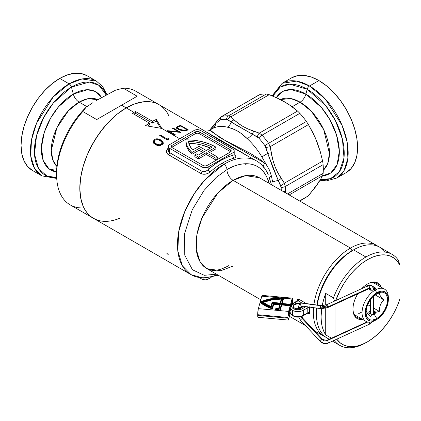 <?xml version="1.0" encoding="UTF-8"?>
<svg xmlns="http://www.w3.org/2000/svg" width="421" height="421" viewBox="0 0 421 421"><rect width="100%" height="100%" fill="white"/><g stroke="black" fill="none" stroke-linecap="round" stroke-linejoin="round"><path stroke-width="0.63" d="M299.22 304.062A4.373 2.526 0 0 0 294.205 305.099A4.373 2.526 0 0 0 294.637 308.167A4.373 2.526 180 0 1 293.505 306.467A4.373 2.526 180 0 1 299.22 304.062M302.688 306.178A4.81 2.779 180 0 1 301.283 308.077A4.81 2.779 180 0 1 294.479 308.077L294.479 308.077A4.81 2.779 180 0 1 293.89 304.557A4.81 2.779 180 0 1 299.757 303.552L296.942 303.388L294.479 304.146L293.158 305.567L293.158 306.651L293.879 307.656L296.037 308.677L299.72 308.677L301.878 307.656L302.688 306.109M234.208 150.929L233.871 151.892L232.924 152.712L208.179 167L205.085 167.737L201.996 167L201.996 171.315L201.996 167L169.516 148.25L169.516 152.565L169.516 148.25L168.568 147.429L168.321 145.971L169.516 144.677L194.26 130.389L195.681 129.842L198.207 129.7L200.449 130.389L233.471 149.523L234.208 150.929L234.208 154.675L232.924 155.302A2.189 1.547 74.9 0 0 234.071 158.149A65.613 37.885 120 0 0 222.099 163.248A65.613 37.885 120 0 0 210.126 171.978A2.189 0.895 48.5 0 1 208.179 169.589L208.179 167L208.179 169.589A67.802 39.142 -60 0 1 232.924 155.302L232.924 152.712L208.179 167A4.373 2.526 180 0 1 201.996 167L169.516 148.25A4.373 2.526 180 0 1 168.237 146.461A4.373 2.526 180 0 1 169.516 144.677L194.26 130.389A4.373 2.526 180 0 1 200.449 130.389L232.924 149.139A4.373 2.526 180 0 1 234.208 150.929A4.373 2.526 180 0 1 232.924 152.712L232.924 155.302A2.189 1.547 -105.1 0 0 234.071 158.149C236.528 157.386 236.481 156.186 233.923 154.554L235.365 155.633L235.886 156.659L235.439 157.528L234.071 158.149A65.613 37.885 120 0 0 222.099 163.248L223.867 164.269A4.373 2.526 60 0 1 226.956 169.626L216.273 177.341L204.032 190.445L192.255 209.758L184.677 233.234L184.751 255.184L192.439 269.75L204.253 275.313L216.483 274.192L204.253 275.313L192.439 269.75L184.751 255.184L184.677 233.234L192.255 209.758L204.032 190.445L216.273 177.341L226.956 169.626A8.746 5.052 -120 0 0 233.145 180.341A52.493 30.307 120 0 1 259.389 177.741L245.517 175.646L233.145 180.341L350.461 248.074L352.009 250.753L345.067 255.547L338.395 261.736L332.248 269.082L326.854 277.302L322.433 286.08L319.144 295.079L316.96 305.03A50.304 29.044 -60 0 1 352.009 250.753L350.461 248.074A52.493 30.307 120 0 0 313.903 304.615A52.493 30.307 -60 0 1 350.461 248.074L233.145 180.341A8.746 5.052 60 0 1 226.956 169.626A4.373 2.526 -120 0 0 223.867 164.269L204.816 179.988L194.239 193.718L184.798 211.495L178.704 231.639L177.809 250.911L182.419 265.851L191.06 274.666A65.613 37.885 -60 0 1 180.998 222.088A65.613 37.885 -60 0 1 223.867 164.269L222.099 163.248A65.613 37.885 120 0 0 210.126 171.978L208.048 173.336L205.601 174.147L203.127 174.241L200.996 173.563L167.69 154.191L166.695 152.544L166.658 150.607L168.368 147.871C165.911 150.476 165.963 152.791 168.521 154.812A2.189 1.263 120 0 0 169.516 152.565L201.996 171.315L203.485 171.715L206.806 170.7L214.315 164.643L220.551 160.569L226.793 157.438L234.208 154.675L234.323 155.17L234.081 154.933M313.556 307.656A52.493 30.307 120 0 0 325.807 337.205A52.493 30.307 -60 0 1 324.217 336.39A52.493 30.307 -60 0 1 313.556 307.656M316.445 313.24A50.304 29.044 -60 0 1 316.624 308.072L316.439 312.361L316.624 308.072A50.304 29.044 120 0 0 316.439 312.361L316.439 314.145A52.493 30.307 -60 0 1 316.787 308.093A52.493 30.307 120 0 0 327.306 338.179L329.196 339.268M185.908 139.856A40.9 23.613 180 0 1 215.299 146.771A40.9 23.613 180 0 1 215.873 147.108L215.873 148.897L209.647 152.491L215.873 148.897L215.873 147.108L208.1 151.597L215.873 147.108A40.9 23.613 180 0 0 215.299 146.771L209 143.798L201.812 141.598L194.013 140.267L185.908 139.856A40.9 23.613 180 0 0 185.908 140.125A40.9 23.613 180 0 0 191.987 152.507L191.987 154.296L198.98 150.26L202.843 152.491L198.98 150.26L198.98 148.471L198.98 150.26L191.987 154.296L191.987 152.507L189.318 149.566L187.392 146.429L186.25 143.172L185.908 139.856M297.01 300.42A1.31 0.716 -177.3 0 1 297.363 300.783A1.31 0.716 2.7 0 0 297.01 300.42L297.658 299.199L299.015 299.32L306.425 303.594L299.015 299.32A1.31 0.758 -60 0 1 298.094 300.81L301.852 302.978L298.094 300.81A1.31 0.758 120 0 0 299.015 299.32C297.868 298.805 297.2 299.173 297.01 300.42A52.493 30.307 -60 0 0 296.984 301.004A52.493 30.307 -60 0 1 297.01 300.42M309.593 306.825L309.693 307.746A52.493 30.307 120 0 0 309.693 312.624A1.31 0.8 -2.9 0 0 307.84 312.682L303.294 315.308L303.294 310.309A7.657 4.421 180 0 1 292.469 310.309L292.469 315.308A7.657 4.421 0 0 0 303.294 315.308L307.84 312.682A53.804 31.065 -60 0 1 307.84 307.683L303.294 310.309L303.294 315.308A1.31 0.758 60 0 1 303.02 315.908C300.605 317.192 297.884 317.476 294.863 316.771C291.195 315.055 289.648 313.524 290.222 312.182A7.657 4.421 0 0 0 292.469 315.308L292.469 310.309A7.657 4.421 180 0 1 290.222 307.183A7.657 4.421 180 0 1 292.469 304.057A1.31 0.758 60 0 1 292.737 303.457A1.31 0.758 60 0 1 293.395 303.52L298.094 300.81L297.379 300.778L292.737 303.457L290.222 307.183M285.475 192.802A56.867 32.833 -120 0 0 285.506 190.929A4.373 2.526 180 0 1 283.401 191.602A4.373 2.526 0 0 0 285.506 190.929A56.867 32.833 60 0 1 285.475 192.802M209.353 130.421L209.947 130.194L210.768 130.526L218.578 136.599L222.483 139.067L249.474 152.897L259.957 159.412L266.177 164.427L269.387 169.942L271.408 175.983A8.746 2.626 -13.5 0 0 269.408 178.041L271.45 184.703L269.408 178.041A4.373 3.168 162 0 1 268.24 180.698A61.24 35.359 -60 0 1 268.977 183.277L268.24 180.698A61.24 35.359 -60 0 0 226.956 169.626C238.102 162.564 260.167 157.654 268.24 180.698A4.373 3.168 -18 0 0 269.408 178.041A8.746 2.626 166.5 0 1 271.408 175.983L272.655 182.104A8.746 3.705 169.3 0 1 278.265 180.498L281.112 187.298A54.677 31.57 60 0 1 281.27 190.371A54.677 31.57 60 0 0 281.112 187.298A4.373 2.279 -4.5 0 0 285.327 186.471A56.867 32.833 60 0 1 285.506 190.929A56.867 32.833 -120 0 0 285.327 186.471L323.133 164.648A56.867 32.833 60 0 1 323.133 173.352L322.612 175.631L289.174 194.939L322.612 175.631L320.207 179.993L322.612 175.631L323.133 173.352A56.867 32.833 -120 0 0 323.133 164.648L285.327 186.471A4.373 2.279 175.5 0 1 281.112 187.298L280.686 185.645A4.373 1.484 -32.7 0 0 284.375 183.198L322.612 161.122L320.213 151.418L317.034 141.988L313.071 133.01L308.435 124.59L270.198 146.666L272.74 159.659L274.908 166.306L277.744 172.568L284.375 183.198L285.327 186.471L284.375 183.198A4.373 1.484 147.3 0 1 280.686 185.645L278.265 180.498A8.746 3.705 -10.7 0 0 272.655 182.104L271.408 175.983L269.387 169.942L261.851 156.875A50.304 29.044 -120 0 0 247.222 138.672L241.291 133.536L237.633 131.068L232.429 128.679L227.303 127.174A50.304 29.044 -120 0 0 212.668 128.479L209.526 130.278C209.232 130.763 207.779 131.036 205.18 131.094L204.469 130.899M260.82 299.789L206.9 268.656L199.991 261.609L196.302 249.653L197.012 234.239L201.891 218.12L217.904 192.918L233.145 180.341A52.493 30.307 120 0 0 198.854 226.598A52.493 30.307 120 0 0 206.9 268.656L220.772 270.75L233.145 266.056M307.983 313.556L307.541 313.298L307.983 313.556A1.31 0.758 120 0 0 307.835 313.161A1.31 0.758 -60 0 1 307.983 313.556L309.24 313.734L309.693 312.624C309.661 313.782 309.093 314.098 307.983 313.556M256.71 161.038A65.613 37.885 120 0 0 223.867 164.269A65.613 37.885 -60 0 1 256.673 161.017L219.262 140.082L205.269 131.341L135.825 91.246A65.613 37.885 120 0 0 123.237 88.178L137.157 96.214L121.574 105.213L126.216 107.892A65.613 37.885 120 0 0 83.347 165.711A65.613 37.885 120 0 0 93.409 218.288L90.352 216.157L87.636 213.5L85.295 210.342L83.347 206.711L80.711 198.186L79.816 188.25L80.711 177.283L83.347 165.711L87.636 153.97L93.409 142.524L100.44 131.799L108.46 122.222L117.164 114.144L126.216 107.892L133.946 112.354L126.216 107.892L135.267 103.692L143.971 101.719L148.087 101.587L151.992 102.04L155.649 103.056L159.022 104.64A65.613 37.885 120 0 0 126.216 107.892L121.574 105.213L96.709 119.564L82.795 111.528A65.613 37.885 120 0 0 70.207 204.895L93.409 218.288A65.613 37.885 -60 0 1 83.347 165.711A65.613 37.885 -60 0 1 126.216 107.892A65.613 37.885 -60 0 1 159.022 104.64L162.08 106.771L164.79 109.428L167.132 112.586L169.079 116.217L167.132 112.586L164.79 109.428L162.08 106.771L159.022 104.64L155.649 103.056L151.992 102.04L148.087 101.587L143.971 101.719L135.267 103.692L126.216 107.892L117.164 114.144L112.744 117.975L104.345 126.842L96.783 137.046L90.352 148.181L87.636 153.97L83.347 165.711L80.711 177.283L79.816 188.25L80.711 198.186L81.816 202.648L83.347 206.711L85.295 210.342L87.636 213.5L90.352 216.157L93.409 218.288L96.783 219.873L93.409 218.288L191.06 274.666L203.396 278.102L218.425 275.313M132.399 113.275A65.613 37.885 -60 0 1 133.946 112.354A65.613 37.885 -60 0 1 135.494 111.491L152.507 121.311A65.613 37.885 -60 0 1 156.37 119.417L161.785 128.426L145.545 125.669A65.613 37.885 -60 0 1 149.413 123.1L132.399 113.275A65.613 37.885 -60 0 1 133.946 112.354A65.613 37.885 -60 0 1 135.494 111.491L135.494 113.281A63.429 36.622 120 0 0 133.92 114.154A63.429 36.622 120 0 1 135.494 113.281L135.494 111.491L152.507 121.311A65.613 37.885 -60 0 1 156.37 119.417L156.37 121.216A63.429 36.622 120 0 0 152.507 123.1L152.507 121.311L152.507 123.1L135.494 113.281L152.507 123.1A63.429 36.622 120 0 1 156.37 121.216L156.37 119.417L161.785 128.426L179.725 138.783L161.785 128.426L145.545 125.669A65.613 37.885 -60 0 1 149.413 123.1L132.399 113.275M217.304 274.666A65.613 37.885 -60 0 1 191.06 274.666M168.858 138.983A65.613 37.885 120 0 0 167.437 140.014L159.706 135.546A65.613 37.885 -60 0 1 160.396 135.041L167.332 139.046A65.613 37.885 -60 0 1 168.516 138.204L168.858 138.983L168.516 138.204A65.613 37.885 120 0 0 167.332 139.046L160.396 135.041A65.613 37.885 120 0 0 159.706 135.546L167.437 140.014A65.613 37.885 120 0 1 168.858 138.983M162.595 144.187L160.669 145.387L158.806 145.582L157.122 145.203L153.881 143.114L153.312 141.14L154.902 139.288L156.596 138.809L158.506 139.004L162.553 141.335L163.169 142.514L162.595 144.187M268.203 174.604L268.166 174.51C265.63 168.542 261.794 164.043 256.673 161.017A65.613 37.885 -60 0 1 264.204 168.09M172.947 127.873L180.677 132.336A65.613 37.885 120 0 0 180.535 132.394L169.358 131.331L175.446 134.846A65.613 37.885 120 0 0 174.752 135.23L167.021 130.768A65.613 37.885 -60 0 1 167.179 130.678L178.33 131.668L172.257 128.163A65.613 37.885 -60 0 1 172.947 127.873A65.613 37.885 120 0 0 172.257 128.163L178.33 131.668L167.179 130.678A65.613 37.885 120 0 0 167.021 130.768L174.752 135.23A65.613 37.885 120 0 1 175.446 134.846L169.358 131.331L180.535 132.394A65.613 37.885 120 0 1 180.677 132.336L172.947 127.873L172.873 128.516L172.947 127.873M180.662 125.469L188.398 129.936A65.613 37.885 120 0 0 186.903 130.273L182.693 130.773L178.893 129.757L176.999 128.458L176.499 127.416L177.041 126.547L178.367 126.016A65.613 37.885 -60 0 1 180.662 125.469A65.613 37.885 120 0 0 178.367 126.016L176.51 127.263L178.278 129.431L184.251 130.778L186.903 130.273A65.613 37.885 120 0 1 188.398 129.936L180.662 125.469L180.504 126.137L180.662 125.469M201.996 279.149A4.373 2.526 0 0 0 208.179 279.149L208.179 277.913L208.179 279.149L211.105 277.46L207.516 279.46L205.085 279.886L201.996 279.149L201.996 278.018L201.996 279.149L199.48 277.697L201.996 279.149M258.889 94.999L222.014 116.417A56.867 32.833 60 0 1 228.545 115.833L230.966 116.759A4.373 3.042 133.2 0 0 227.714 119.748L235.944 124.911L252.305 134.188A8.746 3.436 -47.6 0 1 247.222 138.672C240.986 132.42 234.344 128.584 227.303 127.174A8.746 6.262 103.5 0 0 231.282 122.048A8.746 6.262 -76.5 0 1 227.303 127.174A50.304 29.044 -120 0 0 212.668 128.479A8.746 7.141 62.2 0 0 215.836 123.427L220.23 119.938A54.677 31.57 60 0 1 226.514 119.375L231.282 122.048A4.373 3.079 -45.5 0 1 234.134 119.843L238.091 123.237L242.764 126.321L248.101 129.015L259.315 133.131L297.552 111.055L291.637 106.35L284.891 101.998L277.381 98.114L269.203 94.688L230.966 116.759L234.134 119.843L230.966 116.759L269.203 94.688L266.351 94.009L269.203 94.688M216.273 121.827A4.373 2.705 41.4 0 0 215.836 123.427L209.784 130.131L215.836 123.427A4.373 2.705 -138.6 0 1 216.273 121.827A4.373 2.705 -138.6 0 1 216.878 121.38L217.683 120.469M299.847 201.101L308.435 195.797L299.552 200.928L308.435 195.797L317.034 184.845L320.207 179.993L315.14 187.45L307.456 196.696M322.939 162.938L322.612 161.122L322.939 162.938M320.213 151.418L322.612 161.122L284.375 183.198L281.165 178.346A4.373 1.531 146.3 0 1 278.265 180.498A4.373 1.531 -33.7 0 0 281.165 178.346C276.171 170.794 272.861 162.269 271.24 152.77L267.751 153.402L261.851 156.875A50.304 29.044 -120 0 0 247.222 138.672A8.746 3.436 132.4 0 0 252.305 134.188L258.726 137.972A54.677 31.57 60 0 1 265.004 145.787L272.745 167.311L278.265 180.498L267.751 153.402L271.24 152.77L270.198 146.666L308.435 124.59L315.14 137.425L320.213 151.418M276.586 97.751L288.359 104.113L297.552 111.055L299.852 113.349A56.867 32.833 60 0 1 306.383 121.474L308.435 124.59L306.383 121.474A56.867 32.833 -120 0 0 299.852 113.349L262.046 135.178A56.867 32.833 60 0 1 268.577 143.298L306.383 121.474L268.577 143.298L270.198 146.666A4.373 0.31 169.6 0 1 265.883 147.497L267.751 153.402L261.851 156.875L266.177 164.427L264.741 163.101A8.746 2.794 -46.7 0 0 263.267 166.521A8.746 2.794 133.3 0 1 264.741 163.101L225.551 140.793L209.511 130.278M259.82 94.588A56.867 32.833 60 0 1 266.351 94.009A56.867 32.833 -120 0 0 259.82 94.588L221.199 116.743L259.82 94.588M108.46 221.209L104.345 221.341L100.44 220.888L96.783 219.873L100.44 220.888L104.345 221.341L108.46 221.209M319.181 148.255L317.034 141.988L314.334 135.767M289.732 105.161L284.875 101.993M314.334 187.95L317.034 184.845L319.181 181.056M160.617 128.205L156.37 121.216L160.617 128.205M149.413 124.884L149.413 123.1L149.413 124.884A63.429 36.622 120 0 0 147.687 125.99A63.429 36.622 120 0 1 149.413 124.884M245.022 163.753L246.143 164.748M269.256 183.435L269.398 183.777M350.461 248.074A52.493 30.307 -60 0 1 376.706 245.475A52.493 30.307 -60 0 1 378.205 246.443A52.493 30.307 120 0 0 350.461 248.074M212.084 128.805L212.668 128.479A8.746 7.141 -117.8 0 0 215.836 123.427L220.23 119.938A54.677 31.57 60 0 1 226.514 119.375L227.372 119.569M242.838 153.034L205.659 131.578M227.714 119.748A4.373 3.042 -46.8 0 1 230.966 116.759L228.545 115.833A4.373 3.347 92.8 0 0 226.514 119.375A4.373 3.347 -87.2 0 1 228.545 115.833L266.351 94.009L228.545 115.833A56.867 32.833 -120 0 0 222.014 116.417L219.462 118.196L209.542 130.263M287.464 193.949L323.133 173.352L287.464 193.949M299.852 113.349L297.552 111.055L259.315 133.131L262.046 135.178L299.852 113.349M219.457 118.206A4.373 2.768 41 0 0 219.146 120.511A4.373 2.768 -139 0 1 219.457 118.206A4.373 2.768 -139 0 1 220.083 117.733M220.23 119.938A4.373 3.521 -103.6 0 1 222.014 116.417A4.373 3.521 76.4 0 0 220.23 119.938M234.134 119.843A4.373 3.079 134.5 0 0 231.282 122.048L252.305 134.188A4.373 1.81 -71.3 0 1 253.984 131.299C245.68 128.452 239.065 124.637 234.134 119.843M253.984 131.299A4.373 1.81 108.7 0 0 252.305 134.188L257.315 136.841A4.373 1.868 -70.5 0 1 259.315 133.131L253.984 131.299M259.315 133.131A4.373 1.868 109.5 0 0 257.315 136.841L258.726 137.972A4.373 1.242 -42.1 0 1 262.046 135.178L259.315 133.131M268.577 143.298A4.373 0.595 144.4 0 0 265.004 145.787L265.883 147.497A4.373 0.31 -10.4 0 0 270.198 146.666L268.577 143.298A56.867 32.833 -120 0 0 262.046 135.178A4.373 1.242 137.9 0 0 258.726 137.972A54.677 31.57 60 0 1 265.004 145.787A4.373 0.595 -35.6 0 1 268.577 143.298M290.295 312.777A7.657 4.421 180 0 0 292.469 315.308A7.657 4.421 180 0 0 303.294 315.308A1.31 0.758 -120 0 1 303.02 315.908A1.31 0.758 60 0 1 302.362 315.845L300.305 316.639L297.879 316.918M296.642 316.845L293.395 315.845M297.721 300.694L298.094 300.81L293.395 303.52A6.341 3.663 180 0 0 293.395 308.698A6.341 3.663 180 0 0 302.362 308.698A1.31 0.758 60 0 1 303.294 310.309A1.31 0.758 -120 0 0 302.362 308.698L305.962 306.625L301.404 309.156L299.115 309.703L296.642 309.703L293.395 308.698L292.021 307.514L291.537 306.109L292.021 304.709L293.395 303.52A1.31 0.758 -120 0 0 292.737 303.457M302.21 306.114A4.373 2.526 180 0 1 302.252 306.467A4.373 2.526 180 0 1 301.12 308.167A4.373 2.526 0 0 0 302.21 306.114M290.295 307.777A7.657 4.421 0 0 0 292.469 310.309A7.657 4.421 0 0 0 303.294 310.309L307.84 307.683L307.667 306.714M309.656 307.125L309.693 307.746A1.31 0.716 2.7 0 0 307.84 307.683L307.725 306.862M309.693 307.746A52.493 30.307 120 0 0 309.693 312.624A1.31 0.8 177.1 0 0 307.84 312.682A53.804 31.065 -60 0 1 307.84 307.683A1.31 0.716 -177.3 0 1 309.693 307.746M307.404 313.261L307.84 312.682L307.688 313.213M176.92 128.358L177.52 128.105M178.194 126.858L178.367 126.016L178.004 126.979L179.946 126.268L178.194 126.858M177.615 128.073L176.694 128.489M178.878 129.752L178.962 129.184L177.615 127.537L178.004 126.979L177.699 128.037L178.962 129.184L178.878 129.752M183.803 130.799L183.909 130.236L178.962 129.184L181.298 130.073L183.909 130.236L183.803 130.799M186.271 130.426L186.419 129.736L183.909 130.236L186.419 129.736L186.271 130.426M186.787 130.299L186.94 129.621A65.613 37.885 120 0 0 186.419 129.736A65.613 37.885 -60 0 1 186.94 129.621L186.787 130.299M180.793 126.068L186.94 129.621L180.793 126.068A65.613 37.885 120 0 0 179.946 126.268A65.613 37.885 120 0 1 180.793 126.068M169.342 132.105L169.358 131.331L169.342 132.105M178.283 132.126L178.33 131.668L178.283 132.126M160.512 136.015L160.396 135.041L160.512 136.015M167.447 140.004L167.332 139.046L167.447 140.004M168.605 139.162L168.516 138.204L168.605 139.162M155.67 144.503C157.696 145.934 159.901 145.929 162.295 144.492L163.143 142.398L160.738 139.993C158.749 138.52 156.554 138.451 154.165 139.798L153.365 142.193L155.67 144.503M153.718 142.898L154.307 141.545M154.565 141.288L154.165 139.798L154.565 141.288M161.059 141.556L160.738 139.993L161.059 141.556M161.917 142.098L163.132 143.208M163.285 143.44L161.717 141.961M154.386 141.461L153.739 143.293M155.87 144.687L154.975 143.714L154.775 142.703M154.975 143.714L154.749 143.029M161.859 143.129L162.217 143.55M154.375 141.935L155.123 143.935L154.36 141.909L154.933 140.272C156.849 139.288 158.559 139.383 160.064 140.556L162.08 142.482L161.48 144.05C159.585 145.066 157.87 145.008 156.333 143.877L154.67 142.493L155.617 144.471M156.796 145.313L156.333 143.877L156.796 145.313M161.711 144.919L161.48 144.05L161.711 144.919M162.474 144.314L162.074 142.503M161.075 141.214L158.954 139.988L156.97 139.546L154.933 140.272L154.312 141.572L154.67 142.493L155.854 143.577L157.459 144.429L159.459 144.808L160.89 144.445L161.89 143.556L161.864 142.009L161.075 141.214M168.537 151.534L169.516 152.565L201.996 171.315C204.106 172.1 206.169 171.521 208.179 169.589A2.189 0.895 -131.5 0 0 210.126 171.978C207.195 174.315 204.153 174.847 200.996 173.563A2.189 1.263 120 0 0 201.996 171.315A2.189 1.263 -60 0 1 200.996 173.563L168.521 154.812A2.189 1.263 -60 0 0 169.516 152.565L168.237 150.129L168.537 151.534M230.713 151.818A2.626 1.516 0 0 0 230.45 151.644L230.45 149.855A2.626 1.516 180 0 1 231.218 150.929A2.626 1.516 180 0 1 230.45 151.997L206.943 165.569A2.626 1.516 180 0 1 203.232 165.569L171.989 147.534A2.626 1.516 180 0 1 171.221 146.461A2.626 1.516 180 0 1 171.989 145.392L195.497 131.82A2.626 1.516 180 0 1 199.212 131.82L230.45 149.855L199.212 131.82L197.354 131.378L195.497 131.82L171.989 145.392L171.221 146.461L171.989 147.534L203.232 165.569L205.085 166.016L206.943 165.569L230.45 151.997L231.218 150.929L230.45 149.855L230.45 151.644L199.212 133.604A2.626 1.516 0 0 0 195.497 133.604L171.989 147.176A2.626 1.516 0 0 0 171.726 147.355M188.597 143.193L195.034 143.729L201.217 144.882L210.474 148.087A38.274 22.097 0 0 0 188.903 143.203M171.989 145.392L171.989 147.176L171.989 145.392M195.497 131.82L195.497 133.604L195.497 131.82M199.212 131.82L199.212 133.604L199.212 131.82M215.915 158.249L206.248 152.67L206.248 154.454L215.915 160.033L215.915 158.249L215.915 160.033L217.768 158.964L217.768 157.175L217.768 158.964L215.915 160.033L206.248 154.454L206.248 152.67L198.475 157.154L198.475 158.943L206.248 154.454L198.475 158.943L198.475 157.154A40.9 23.613 180 0 1 194.86 154.87L194.86 156.654A40.9 23.613 0 0 0 198.475 158.943A40.9 23.613 0 0 1 194.86 156.654L194.86 154.87L196.728 153.791L194.86 154.87A40.9 23.613 180 0 0 198.475 157.154L206.248 152.67L215.915 158.249L217.768 157.175L215.915 158.249M198.501 154.996A38.274 22.097 180 0 1 196.728 153.791A38.274 22.097 0 0 0 198.501 154.996L204.39 151.597L198.501 154.996M204.39 151.597L198.98 148.471L191.987 152.507L198.98 148.471L204.39 151.597M185.908 140.125L185.908 141.909A40.9 23.613 0 0 0 191.987 154.296L189.318 151.35L187.392 148.218L186.25 144.961L185.908 141.64M208.1 151.597L217.768 157.175L208.1 151.597M206.248 150.523L198.98 146.329L192.586 150.018A38.274 22.097 180 0 1 188.597 141.409A38.274 22.097 180 0 1 212.137 147.124L206.974 144.845L201.217 143.098L195.034 141.94L188.597 141.409L189.829 145.829L192.586 150.018L198.98 146.329L206.248 150.523L212.137 147.124L206.248 150.523M171.989 147.176L195.497 133.604L197.354 133.162L199.212 133.604L230.45 151.644M166.558 252.942L168.521 254.984M59.714 78.427A54.677 31.57 120 0 0 23.992 126.61A54.677 31.57 120 0 0 32.375 170.421L27.565 166.432L23.992 160.78L21.792 153.676L21.05 145.392L21.792 136.251L23.992 126.61L27.565 116.828L32.375 107.287L38.232 98.351L44.915 90.368L52.172 83.637L59.714 78.427L69.118 83.853L59.714 78.427L67.255 74.927L74.506 73.28L81.195 73.549L87.052 75.717A54.677 31.57 120 0 0 59.714 78.427M32.375 170.421L41.779 175.852A54.677 31.57 -60 0 1 33.396 132.036A54.677 31.57 -60 0 1 69.118 83.853L53.241 96.956L36.564 123.206L31.48 139.998L30.738 156.054L34.58 168.505L41.779 175.852L56.73 178.451M56.682 177.583L46.826 176.004L38.5 168.405L34.496 154.149L36.538 135.699L43.71 117.501L53.341 102.982L71.438 87.079A3.5 2.021 -120 0 0 69.118 83.853A3.5 2.021 60 0 1 71.438 87.079A52.378 30.238 120 0 0 35.18 142.072A52.378 30.238 120 0 0 56.682 177.583M73.307 94.072L71.438 87.079L73.307 94.072L87.363 89.726L95.067 91.404L101.556 97.483A45.126 26.055 -60 0 0 73.307 94.072A8.746 5.052 -120 0 0 79.122 102.129A8.746 5.052 60 0 1 73.307 94.072A45.126 26.055 -60 0 0 42.6 138.641A45.126 26.055 -60 0 0 56.624 171.957L48.894 168.737L43.189 160.469L41.442 147.461L44.347 132.162L50.778 117.833L58.708 106.587L73.307 94.072M97.809 99.661L87.889 98.703L79.122 102.129A39.369 22.729 120 0 0 54.204 134.331A39.369 22.729 120 0 0 56.903 166.469L52.814 159.98L51.283 150.434L56.824 127.905L68.397 110.802L79.122 102.129L86.91 106.629L79.122 102.129A39.369 22.729 120 0 1 97.809 99.661M96.577 100.398L115.649 90.12L123.237 88.178L115.649 90.12L96.577 100.398M56.635 173.615A62.624 36.159 -60 0 1 86.158 107.15L93.02 102.603L86.158 107.15A62.624 36.159 120 0 0 56.619 172.421L56.619 174.857A65.613 37.885 -60 0 1 82.795 111.528L86.158 107.15L82.795 111.528L96.709 119.564L121.574 105.213L137.157 96.214L123.237 88.178M119.653 218.288A65.613 37.885 -60 0 1 93.409 218.288M82.795 207.963A65.613 37.885 -60 0 1 56.619 174.857M106.171 94.936A52.378 30.238 120 0 0 71.438 87.079L89.368 82.069L98.94 85.321L106.171 94.936M87.052 75.717L96.456 81.148L82.006 78.969L69.118 83.853A54.677 31.57 -60 0 1 96.456 81.148L102.724 86.689L106.845 94.578M372.817 286.569L374.432 287.154L374.432 289.59L375.206 290.037L376.753 292.716A16.403 9.473 -60 0 1 388.351 299.415A16.403 9.473 -60 0 1 376.753 319.502L379.016 317.939L383.194 313.529L386.394 307.983L388.13 302.157L388.13 296.931L387.467 294.8L386.394 293.1L384.952 291.906L383.194 291.253L381.189 291.174L376.753 292.716L372.311 296.3L370.306 298.694L367.107 304.236L365.375 310.067L365.375 315.292L366.038 317.423L367.107 319.118L368.549 320.318L370.306 320.965L372.311 321.049L376.753 319.502L375.206 320.397L376.753 319.502A16.403 9.473 -60 0 1 365.154 312.808A16.403 9.473 -60 0 1 376.753 292.716L375.206 290.037A18.592 10.736 120 0 0 362.06 312.808A18.592 10.736 120 0 0 375.206 320.397A18.592 10.736 -60 0 1 365.912 321.318A18.592 10.736 -60 0 1 363.06 306.42A18.592 10.736 -60 0 1 375.206 290.037L374.432 289.59L372.111 290.264L370.859 290.206L369.791 289.832L368.833 288.374L369.791 289.832L372.39 290.237M373.643 310.687A3.279 1.895 180 0 1 374.432 311.024L374.432 314.592L375.39 312.44L379.321 311.366L379.537 308.104L380.347 304.946L381.826 302.167L383.784 299.863L380.363 296.005L379.321 293.511L375.316 294.553M370.859 310.614L369.08 311.635L369.08 313.087L369.791 313.703A3.279 1.895 180 0 1 368.833 312.361A3.279 1.895 180 0 1 370.58 310.687M376.753 318.613L374.432 314.592L376.753 318.613L372.611 320.049L370.738 319.976L369.096 319.371L367.749 318.255L366.749 316.671L365.928 312.361L366.749 307.104L369.096 301.694L372.611 296.952L376.753 293.611A15.309 8.841 -60 0 1 387.578 299.863A15.309 8.841 -60 0 1 376.753 318.613A15.309 8.841 -60 0 1 365.928 312.361A15.309 8.841 -60 0 1 376.753 293.611L380.894 292.169L382.768 292.242L384.405 292.853L385.752 293.969L386.752 295.553L387.578 299.863L386.752 305.12L384.405 310.53L380.894 315.266L376.753 318.613M367.901 285.822L366.144 284.807L367.901 285.822M373.364 286.706L375.143 287.732L375.395 288.374L374.432 289.59L374.432 287.154L375.395 288.374L375.143 289.011L373.364 290.037M388.351 299.415L388.351 297.631A18.592 10.736 120 0 0 375.206 290.037A18.592 10.736 -60 0 1 384.499 289.116A18.592 10.736 -60 0 1 388.325 298.563M361.286 312.361L358.724 313.55M375.153 294.589L379.321 293.511L380.363 296.005L383.784 299.863L375 294.789L383.784 299.863L381.826 302.167L380.347 304.946L379.537 308.104L379.321 311.366L373.643 308.088L379.321 311.366L375.39 312.44L375.153 313.692L374.432 314.592L373.343 314.74L372.243 314.255A3.279 1.895 180 0 1 369.791 313.703L372.243 314.255L370.391 316.524L366.954 312.645L366.007 310.782L367.617 313.519L370.391 316.524L372.243 314.255L374.432 314.592L374.432 311.024L373.369 310.614M367.638 304.625L370.58 306.325L367.638 304.625M375.39 312.44L374.432 311.024A3.279 1.895 180 0 1 375.395 312.361A3.279 1.895 180 0 1 375.39 312.44M376.753 319.502L375.206 320.397M379.384 286.164A19.682 11.367 120 0 0 367.159 284.154A19.682 11.367 -60 0 1 376.695 283.349A19.682 11.367 -60 0 1 379.384 286.164M367.475 283.97A20.561 11.872 -60 0 1 381.158 287.19L379.558 284.449L377.753 282.949L375.548 282.133L373.038 282.033L370.306 282.654L367.475 283.97L364.639 285.927L361.734 288.643A20.561 11.872 -60 0 1 367.475 283.97M373.906 282.47A19.682 11.367 -60 0 1 374.437 283.307A19.682 11.367 120 0 0 373.906 282.47M392.172 254.4A52.493 30.307 -60 0 1 398.403 260.362A52.493 30.307 120 0 0 365.928 256.999A52.493 30.307 120 0 0 333.448 297.863L325.717 293.4L325.717 305.083L325.717 293.4L323.712 299.447L322.202 305.714A52.493 30.307 -60 0 1 325.717 293.4L333.448 297.863A52.493 30.307 -60 0 1 365.928 256.999A52.493 30.307 -60 0 1 392.172 254.4L379.8 247.259A52.493 30.307 120 0 0 353.556 249.858L352.009 250.753A50.304 29.044 120 0 0 316.96 305.03L319.144 295.079L322.433 286.08L326.854 277.302L332.248 269.082L338.395 261.736L345.067 255.547L353.556 249.858A52.493 30.307 120 0 0 317.202 305.062A52.493 30.307 -60 0 1 353.556 249.858L365.928 256.999L353.556 249.858A52.493 30.307 -60 0 1 385.247 252.111M329.364 339.189A52.493 30.307 -60 0 1 316.439 314.145M325.717 334.895A52.493 30.307 -60 0 1 321.686 308.751L321.076 316.824L321.37 322.054L322.254 326.859L323.712 331.164L325.717 334.895L325.717 308.283L325.717 334.895L331.474 338.221L325.717 334.895M365.928 342.72A52.493 30.307 -60 0 1 339.679 345.32A52.493 30.307 -60 0 1 334.153 340.363A52.493 30.307 120 0 0 365.928 342.72L367.475 341.826L365.928 342.72M399.95 298.757A50.304 29.044 -60 0 1 367.475 341.826L367.475 341.826A50.304 29.044 -60 0 1 336.742 339.179L340.447 343.062L344.041 345.183L348.12 346.388L352.598 346.651L357.382 345.967L362.376 344.346L367.475 341.826L372.569 338.458L377.563 334.311L382.352 329.475L386.825 324.038L390.904 318.129L394.498 311.856L397.535 305.351L399.95 298.757L399.95 265.251L397.535 261.441L394.498 258.447L390.904 256.326L386.825 255.121L382.352 254.858L377.563 255.542L372.569 257.163L367.475 259.678L362.376 263.046L357.382 267.193L352.598 272.034L348.12 277.465L344.041 283.38L340.447 289.653L335.726 300.557A50.304 29.044 -60 0 1 368.322 259.204A50.304 29.044 -60 0 1 399.95 265.251L398.403 260.362L399.95 265.251L399.95 298.757M334.995 336.258L334.795 336.7L334.995 336.258L335.142 336.542A50.304 29.044 -60 0 1 334.995 336.258L334.995 304.262L334.995 336.258M360.792 318.365A19.682 11.367 -60 0 1 357.013 317.445A19.682 11.367 -60 0 1 352.94 308.782A19.682 11.367 120 0 0 360.792 318.365M354.856 315.466A19.682 11.367 120 0 0 355.845 315.508A19.682 11.367 -60 0 1 354.856 315.466M362.565 319.386L359.397 319.376L357.192 318.56L355.387 317.06L354.04 314.934L353.214 312.261L352.935 309.146L353.214 305.709L354.04 302.083L355.387 298.405L357.792 293.816A20.561 11.872 -60 0 0 352.935 309.146A20.561 11.872 -60 0 0 362.565 319.386M333.448 297.863L334.506 301.12L333.448 297.863M300.068 102.161L292.158 106.729L300.068 102.161L290.816 98.546L280.354 99.551A41.558 23.992 -120 0 1 300.068 102.161A8.746 5.052 120 0 0 305.883 94.104A8.746 5.052 -60 0 1 300.068 102.161A41.558 23.992 -120 0 1 326.449 136.388A41.558 23.992 -120 0 1 323.296 170.279L327.722 163.532L329.448 153.497L323.712 129.6L311.451 111.386L300.068 102.161M276.297 97.619L283.107 91.289L291.174 89.547L305.883 94.104A47.31 27.318 60 0 1 338.21 141.477A47.31 27.318 60 0 1 322.497 175.857L330.801 172.899L337.121 164.59L339.326 151.076L336.505 134.878L329.806 119.548L321.407 107.481L305.883 94.104L307.183 89.22L305.883 94.104A47.31 27.318 60 0 0 276.297 97.619M320.46 179.572A52.378 30.238 -120 0 0 343.599 145.213A52.378 30.238 -120 0 0 307.183 89.22L325.659 105.587L335.416 120.601L342.452 139.288L343.999 157.886L339.347 171.757L330.522 178.662L320.46 179.572M346.251 172.568L351.061 168.579L354.635 162.922L356.834 155.817L357.576 147.534L356.834 138.398L354.635 128.752L351.061 118.969L346.251 109.428L340.394 100.493L333.706 92.509L326.454 85.779L318.913 80.569L309.509 85.995L318.913 80.569A54.677 31.57 -120 0 1 354.635 128.752A54.677 31.57 -120 0 1 346.251 172.568L336.847 177.994L344.046 170.652L347.888 158.196L347.146 142.14L342.062 125.353L325.38 99.098L309.509 85.995A3.5 2.021 120 0 0 307.183 89.22A3.5 2.021 -60 0 1 309.509 85.995A54.677 31.57 60 0 1 345.231 134.178A54.677 31.57 60 0 1 336.847 177.994L326.58 180.846L320.034 180.277M291.574 77.859L297.431 75.691L304.115 75.422L311.366 77.069L318.913 80.569A54.677 31.57 -120 0 0 291.574 77.859L282.17 83.29A54.677 31.57 60 0 1 309.509 85.995L296.621 81.111L282.17 83.29L272.098 95.825M272.85 96.13L280.186 87.126L289.622 84.195L307.183 89.22A52.378 30.238 -120 0 0 272.85 96.13M291.906 304.425L291.985 303.125L291.6 303.088L291.985 303.125L291.906 302.41L291.948 303.988M276.144 309.267L276.25 308.882A31.575 18.229 0 0 0 278.944 309.44L280.281 304.593L278.944 309.082A31.575 18.229 180 0 1 276.25 308.525L276.05 309.246A32.806 18.94 0 0 0 279.839 309.972L281.391 304.336L289.601 305.088L289.78 304.441L281.57 303.688L283.123 298.052L277.176 298.168L271.361 298.905L265.877 300.236L260.894 302.12L265.877 305.52L272.098 308.151L273.355 303.599L280.281 304.236L278.944 309.44A31.575 18.229 0 0 1 276.25 308.882L276.144 309.267M260.894 302.478L265.877 300.594L271.361 299.263L277.176 298.526L283.123 298.41M281.57 304.046L289.68 304.788L281.57 304.046L281.57 303.688L281.57 304.046M262.515 302.41L266.514 305.067L271.313 307.235L272.482 302.994L280.518 303.73L281.87 298.826L280.518 303.73L272.482 302.994L271.313 306.877L272.482 302.636L280.518 303.373L281.87 298.468L271.682 299.342L266.909 300.478L262.515 302.052L266.514 304.709L271.313 306.877A31.67 18.282 180 0 1 262.515 302.052A31.67 18.282 180 0 1 281.87 298.468L280.518 303.73L280.518 303.373L272.482 302.636L271.313 307.235A31.67 18.282 0 0 1 262.515 302.41L262.515 302.052L262.515 302.41M288.217 320.06L257.978 317.281A4.373 0.563 95.3 0 1 257.689 315.418L287.927 318.197A4.373 0.563 -84.7 0 0 288.217 320.06A4.373 0.563 -84.7 0 0 288.617 319.276L290.332 313.045L288.232 320.06L287.927 317.481L288.353 312.645L292.053 298.947L283.633 298.173L283.633 297.815L282.165 303.488L283.633 298.173L292.053 298.947L288.617 311.419L280.191 310.645L281.754 304.625L289.964 305.378L290.279 304.23L282.07 303.478L283.633 297.815A33.243 19.192 180 0 0 260.315 302.067A33.243 19.192 180 0 0 272.434 308.546L273.718 303.888L273.718 304.241L279.686 304.793L273.718 304.241L272.434 308.903A33.243 19.192 0 0 1 260.315 302.425L260.315 302.067L262.788 304.362L265.667 306.104L272.434 308.903L273.718 303.888L279.781 304.441L278.591 308.756A31.138 17.977 180 0 1 275.902 308.167L275.566 309.403L275.902 308.167A31.138 17.977 0 0 0 278.591 308.756L279.781 304.441L273.718 303.888L272.434 308.546L265.667 305.746L260.315 302.067L265.514 300.062L271.271 298.657L277.381 297.9L283.633 297.815L282.07 303.478L290.279 304.23L289.964 305.378L281.754 304.625L280.191 310.288A33.243 19.192 180 0 1 275.566 309.403L275.566 309.761A33.243 19.192 0 0 0 280.191 310.645L258.378 308.64L261.815 296.168L279.512 297.794L261.815 296.168L258.241 309.193L257.689 314.703L287.927 317.481L287.927 318.197L257.689 315.418L257.689 314.703L257.805 316.981L258.115 317.176M281.754 304.983L289.964 305.735L290.279 304.588L289.964 305.735L281.754 304.983L280.191 310.645L281.754 304.983M262.451 296.068L262.199 295.384L292.453 298.163A4.373 0.563 -84.7 0 0 292.053 298.947L292.437 298.163L292.69 298.847L292.542 303.994M291.711 302.694L291.137 304.778L291.711 302.694M290.301 307.809L288.853 313.161L288.764 315.813L290.8 308.861L288.801 315.839L288.959 312.671L290.301 307.809M292.59 303.546A4.373 0.563 -84.7 0 0 292.742 300.741L292.742 300.026A4.373 0.563 -84.7 0 0 292.453 298.163M262.199 295.384L261.815 296.168A4.373 0.563 95.3 0 1 262.215 295.384M280.191 310.645L258.378 308.64A4.373 0.563 95.3 0 0 257.689 314.703L287.927 317.481A4.373 0.563 -84.7 0 1 288.617 311.419L280.191 310.645L280.191 310.288A33.243 19.192 180 0 1 275.566 309.403L275.566 309.761A33.243 19.192 0 0 0 280.191 310.645M289.964 305.378L289.964 305.735L289.964 305.378M290.279 304.23L290.279 304.588L290.279 304.23M289.78 304.441L281.57 303.688L283.123 298.052A32.806 18.94 180 0 0 260.894 302.12A32.806 18.94 180 0 0 272.098 308.151L273.355 303.599L280.281 304.236L278.944 309.082A31.575 18.229 180 0 1 276.25 308.525L276.05 309.246A32.806 18.94 180 0 0 279.839 309.972L281.391 304.336L289.601 305.088L289.78 304.441M283.028 298.405A32.806 18.94 0 0 0 261.167 302.352M281.36 298.721L280.154 303.083L272.119 302.346L270.987 306.456L266.725 304.483L263.125 302.11L271.782 299.589L281.36 298.721L280.154 303.083L272.119 302.346L270.987 306.456A31.233 18.029 180 0 1 263.125 302.11A31.233 18.029 180 0 1 281.36 298.721M281.26 299.078A31.233 18.029 0 0 0 263.43 302.341M263.125 302.467L271.782 299.947L281.36 299.078M372.28 321.707L369.322 324.254A1.531 0.779 -114.6 0 0 369.201 322.186A1.531 0.779 65.4 0 1 369.317 324.254L327.917 343.22A1.531 0.779 -114.6 0 0 328.164 342.931A5.905 4.563 -158.8 0 1 320.439 341.152A1.531 0.516 136.9 0 0 320.444 341.557A1.531 0.516 -43.1 0 1 320.439 341.152A1.531 0.516 -43.1 0 1 321.912 339.605A1.531 0.516 -43.1 0 1 322.675 339.463A1.531 0.516 -43.1 0 1 322.675 339.868A2.842 2.194 21.2 0 0 326.396 340.726A1.531 0.779 65.4 0 1 326.643 340.436A1.531 0.779 65.4 0 1 327.28 340.578A1.531 0.779 65.4 0 1 328.164 342.931A1.531 0.779 65.4 0 1 327.917 343.22C325.165 344.215 322.675 343.657 320.439 341.557L300.715 320.492A1.531 0.516 -43.1 0 1 300.999 319.602A1.531 0.516 -43.1 0 1 302.183 318.539L321.912 339.605L302.183 318.539A1.531 0.516 -43.1 0 1 302.22 318.518A1.531 0.516 -43.1 0 1 302.941 318.392M301.768 316.492L302.946 318.397A1.531 0.516 136.9 0 0 302.22 318.518A2.842 1.605 61 0 1 301.157 316.697A2.842 1.605 -119 0 0 302.22 318.518A1.531 0.516 136.9 0 0 302.183 318.539A1.531 0.516 136.9 0 0 301.004 319.597A1.531 0.516 136.9 0 0 300.715 320.492L298.742 317.129M301.589 306.004L301.447 306.683A1.531 0.884 180 0 1 300.973 307.325A2.842 1.605 61 0 1 301.552 306.03A2.842 1.605 -119 0 0 300.973 307.325A1.531 0.884 180 0 1 298.715 307.235A1.531 0.884 180 0 1 298.384 306.683A1.531 0.884 180 0 1 298.857 306.046A5.905 3.336 61 0 1 300.068 303.352A5.905 3.336 61 0 1 301.441 303.12A1.531 1.163 -82.3 0 1 301.478 303.099A1.531 1.163 -82.3 0 1 302.041 302.999A1.531 1.163 97.7 0 0 301.478 303.099L321.207 305.783A1.531 1.163 97.7 0 0 320.439 307.762A5.905 1.779 -13.9 0 0 328.164 306.293A1.531 0.779 -114.6 0 0 326.622 304.73M321.791 305.688A1.531 1.163 97.7 0 0 321.207 305.783A1.531 1.163 -82.3 0 1 321.765 305.683L302.036 302.999L300.084 303.341L298.384 306.683A1.531 0.884 0 0 0 298.715 307.235A1.531 0.884 0 0 0 300.973 307.325A1.531 0.884 0 0 0 301.447 306.688M367.733 286.454A1.531 0.779 65.4 0 1 368.054 285.748A1.531 0.779 65.4 0 1 368.685 285.896A5.905 3.778 -54 0 1 372.148 285.933A5.905 3.778 -54 0 1 373.311 288.595A1.531 0.884 180 0 1 373.643 289.148A1.531 0.884 180 0 1 373.064 289.837L373.064 290.116L373.064 289.837A1.531 0.884 180 0 1 370.912 289.695A2.842 1.821 126 0 0 370.354 288.411A2.842 1.821 -54 0 1 370.912 289.695A1.531 0.884 180 0 1 370.58 289.148A1.531 0.884 0 0 0 370.912 289.695A1.531 0.884 0 0 0 373.064 289.837A1.531 0.884 0 0 0 373.643 289.143L373.643 289.948M367.77 322.028L327.28 340.578A1.531 0.779 -114.6 0 0 326.654 340.431L322.675 339.463A1.531 0.516 136.9 0 0 321.912 339.605A1.531 0.516 136.9 0 0 320.439 341.152A5.905 4.563 21.2 0 0 328.164 342.931A1.531 0.779 -114.6 0 0 327.28 340.578L367.77 322.028M298.715 307.235L298.715 308.846L298.715 307.235M372.148 285.933A5.905 3.778 126 0 0 368.685 285.896A1.531 0.779 -114.6 0 0 368.049 285.754L326.643 304.72L321.765 305.683A1.531 1.163 -82.3 0 1 322.675 306.635A2.842 0.858 -13.9 0 0 326.396 305.93A1.531 0.779 65.4 0 1 326.328 305.42A1.531 0.779 65.4 0 1 326.643 304.72A1.531 0.779 65.4 0 1 328.164 306.293A1.531 0.779 65.4 0 1 328.233 306.804A1.531 0.779 65.4 0 1 327.917 307.504L369.322 288.538A1.531 0.779 -114.6 0 0 369.638 287.838L328.233 306.804L369.638 287.838A1.531 0.779 65.4 0 1 369.317 288.538L370.359 288.417L370.58 290.148M373.064 296.489L373.064 314.666L373.064 296.489M369.317 324.254A1.531 0.779 65.4 0 1 368.685 324.112M368.685 285.896A1.531 0.779 65.4 0 1 369.638 287.838A1.531 0.779 -114.6 0 0 368.685 285.896M327.938 307.493A1.531 0.779 -114.6 0 0 328.233 306.804A1.531 0.779 -114.6 0 0 328.164 306.293A5.905 1.779 166.1 0 1 320.439 307.762A1.531 1.163 97.7 0 0 321.328 308.714M327.917 307.504L321.355 308.714A1.531 1.163 -82.3 0 1 320.439 307.762A1.531 1.163 -82.3 0 1 321.207 305.783L301.478 303.099A1.531 1.163 97.7 0 0 301.441 303.12A1.531 1.163 97.7 0 0 300.662 304.751A1.531 1.163 97.7 0 0 301.625 306.035A1.531 1.163 -82.3 0 1 300.662 304.751A1.531 1.163 -82.3 0 1 301.441 303.12A5.905 3.336 -119 0 0 300.068 303.352M302.183 305.935A1.531 1.163 -82.3 0 1 301.62 306.035L321.355 308.714M294.784 308.256L294.479 308.077M290.222 308.088L290.222 310.945M289.432 316.308L305.462 325.565M314.598 330.838L324.217 336.39M259.389 177.741L376.706 245.475M206.9 268.656L211.553 270.208C216.068 270.956 221.804 269.429 228.771 265.625M307.719 313.066L303.02 315.908M177.399 128.831L177.615 127.542M168.237 146.461L168.237 150.213M300.973 308.256L301.283 308.077M50.057 169.579L56.73 168.758M354.324 314.629L365.912 321.318M372.917 282.428L384.499 289.116M353.556 249.858L352.009 250.753M339.679 345.32L332.448 341.142M368.049 285.754L369.996 285.285L372.159 285.943L373.643 289.148M322.675 339.463L302.946 318.397M301.447 306.683L301.447 307.93M373.643 314.776L373.643 295.931M370.58 314.034L370.58 299.405M298.384 306.683L298.384 308.872M367.17 321.87L326.643 340.436"/></g></svg>
